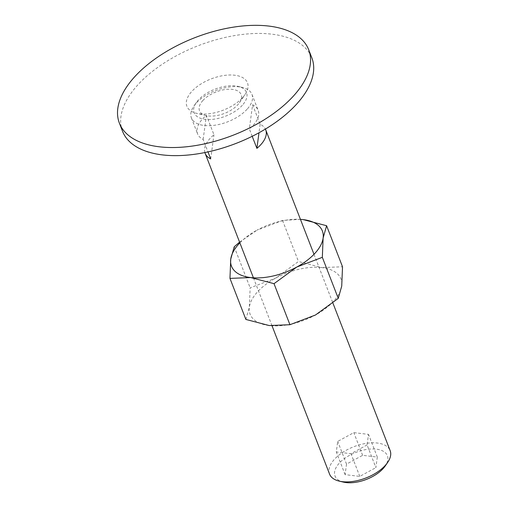 <?xml version="1.0" encoding="UTF-8"?>
<svg xmlns="http://www.w3.org/2000/svg" width="508" height="508" viewBox="0 0 508 508"><rect width="100%" height="100%" fill="white"/><g stroke="black" fill="none" stroke-linecap="round" stroke-linejoin="round"><path stroke-width="0.38" stroke-dasharray="2.54 1.91" d="M122.53 131.255A101.524 52.388 158.8 0 1 137.693 85.026A101.524 52.388 158.8 0 1 236.633 35.249A101.524 52.388 158.8 0 1 311.836 57.823M202.838 100.552A22.333 11.525 158.8 0 1 230.994 89.249A22.333 11.525 158.8 0 1 239.459 102.673A22.333 11.525 158.8 0 1 237.814 104.743A22.333 11.525 158.8 0 1 206.216 115.57A22.333 11.525 158.8 0 1 202.838 100.552M242.614 97.587A32.487 16.764 -21.2 0 0 245.008 94.577A32.487 16.764 -21.2 0 0 232.696 75.051A32.487 16.764 -21.2 0 0 191.745 91.497A32.487 16.764 -21.2 0 0 196.66 113.335A32.487 16.764 -21.2 0 0 242.614 97.587M329.559 474.104A32.487 16.764 158.8 0 1 334.41 459.315A32.487 16.764 158.8 0 1 366.071 443.382A32.487 16.764 158.8 0 1 390.138 450.609M343.465 482.117A28.092 14.497 158.8 0 1 339.217 463.233A28.092 14.497 158.8 0 1 374.625 449.015A28.092 14.497 158.8 0 1 385.274 465.9M247.123 109.201A32.487 16.764 158.8 0 1 215.462 125.133A32.487 16.764 158.8 0 1 191.395 117.907A32.487 16.764 158.8 0 1 193.859 106.115A32.487 16.764 158.8 0 1 196.253 103.111A32.487 16.764 158.8 0 1 242.208 87.363A32.487 16.764 158.8 0 1 251.974 94.412A32.487 16.764 158.8 0 1 247.123 109.201M203.149 139.44L206.407 115.297A32.487 16.764 -21.2 0 0 202.438 119.062A32.487 16.764 -21.2 0 0 197.587 133.852A32.487 16.764 -21.2 0 0 203.149 139.44L207.988 151.905M204.876 152.559A32.487 16.764 158.8 0 1 209.982 138.519A32.487 16.764 158.8 0 1 213.957 134.76L206.407 115.297M252.203 136.303L249.339 128.911A32.487 16.764 -21.2 0 0 253.308 125.152A32.487 16.764 -21.2 0 0 258.159 110.357A32.487 16.764 -21.2 0 0 252.597 104.769L249.339 128.911M242.322 105.277A28.092 14.497 158.8 0 1 206.908 119.501A28.092 14.497 158.8 0 1 196.266 102.61A28.092 14.497 158.8 0 1 198.33 100.013A28.092 14.497 158.8 0 1 238.074 86.398A28.092 14.497 158.8 0 1 242.322 105.277M367.087 444.925L350.984 453.701L336.296 451.942L337.718 441.408L353.822 432.632L368.51 434.384L367.087 444.925L375.895 467.627L377.317 457.086L362.629 455.333L346.526 464.109L345.103 474.643L359.791 476.402L375.895 467.627M359.791 476.402L350.984 453.701M345.103 474.643L336.296 451.942M346.526 464.109L337.718 441.408M362.629 455.333L353.822 432.632M377.317 457.086L368.51 434.384M252.597 104.769L260.14 124.225A32.487 16.764 158.8 0 1 265.386 129.089M260.14 124.225L258.991 132.766M210.699 158.902L213.957 134.76M245.878 319.443L249.358 307.111L250.146 287.833L275.654 278.143L298.463 261.493L321.837 267.608A48.73 25.146 158.8 0 1 341.732 286.048A48.73 25.146 158.8 0 1 333.699 301.149A48.73 25.146 158.8 0 1 315.443 315.024A48.73 25.146 158.8 0 1 269.259 325.552A48.73 25.146 158.8 0 1 249.358 307.111A48.73 25.146 158.8 0 1 257.391 292.011A48.73 25.146 158.8 0 1 275.654 278.143A48.73 25.146 158.8 0 1 321.837 267.608L342.519 266.77M239.865 242.856A48.73 25.146 158.8 0 1 257.035 230.143L239.579 242.132M300.431 219.335L282.543 220.453L257.035 230.143A48.73 25.146 158.8 0 1 300.444 219.361M234.22 246.786L250.146 287.833M282.543 220.453L298.463 261.493M239.459 102.673L245.008 94.577M206.216 115.57L196.66 113.335M191.395 117.907L197.587 133.852M253.422 277.806L272.047 325.831M196.266 102.61L193.859 106.115M238.074 86.398L242.208 87.363M251.974 94.412L258.159 110.357M313.995 254.311L332.899 303.035"/><path stroke-width="0.76" d="M293.522 95.948A101.524 52.388 -21.2 0 0 308.686 49.721A101.524 52.388 -21.2 0 0 233.489 27.14A101.524 52.388 -21.2 0 0 134.55 76.918A101.524 52.388 -21.2 0 0 119.386 123.146A101.524 52.388 -21.2 0 0 194.583 145.726A101.524 52.388 -21.2 0 0 293.522 95.948M308.686 49.721L311.836 57.823A101.524 52.388 158.8 0 1 296.666 104.051A101.524 52.388 158.8 0 1 197.726 153.829A101.524 52.388 158.8 0 1 122.53 131.255L119.386 123.146M332.899 303.035L390.138 450.609A32.487 16.764 158.8 0 1 387.674 462.394A32.487 16.764 158.8 0 1 385.286 465.404A32.487 16.764 158.8 0 1 339.325 481.152A32.487 16.764 158.8 0 1 329.559 474.104L272.047 325.831M387.674 462.394L385.274 465.9A28.092 14.497 158.8 0 1 383.203 468.503A28.092 14.497 158.8 0 1 343.465 482.117L339.325 481.152M207.988 151.905L210.699 158.902A32.487 16.764 158.8 0 1 205.13 153.314A32.487 16.764 158.8 0 1 204.876 152.559M265.386 129.089A32.487 16.764 158.8 0 1 265.709 129.813A32.487 16.764 158.8 0 1 260.858 144.609A32.487 16.764 158.8 0 1 256.889 148.368L252.203 136.303M258.991 132.766L256.889 148.368M326.6 225.723L303.219 219.615A48.73 25.146 158.8 0 1 323.12 238.055A48.73 25.146 158.8 0 1 315.087 253.149A48.73 25.146 158.8 0 1 296.831 267.024A48.73 25.146 158.8 0 1 250.641 277.559L274.015 283.667L296.831 267.024L322.332 257.334L323.12 238.055L326.6 225.723L342.519 266.77L341.732 286.048L338.258 298.38L315.443 315.024L289.935 324.714L269.259 325.552L245.878 319.443L229.959 278.397L250.641 277.559A48.73 25.146 158.8 0 1 230.746 259.112L229.959 278.397M239.579 242.132L234.22 246.786L230.746 259.112A48.73 25.146 158.8 0 1 238.779 244.018A48.73 25.146 158.8 0 1 239.865 242.856M300.444 219.361A48.73 25.146 158.8 0 1 303.219 219.615L300.431 219.335M274.015 283.667L289.935 324.714M322.332 257.334L338.258 298.38M205.13 153.314L253.422 277.806M265.709 129.813L313.995 254.311"/></g></svg>
